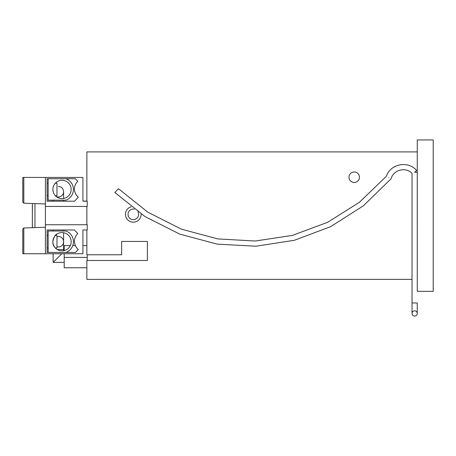 <?xml version="1.0" encoding="UTF-8"?>
<svg xmlns="http://www.w3.org/2000/svg" width="456" height="456" viewBox="0 0 456 456"><rect width="100%" height="100%" fill="white"/><g stroke="black" fill="none" stroke-linecap="round" stroke-linejoin="round"><path stroke-width="0.68" d="M86.868 267.769L64.205 267.769L64.205 253.753M64.205 250.606L64.205 245.596L70.304 245.596M72.755 245.596L75.377 245.596M82.918 245.596L86.868 245.596M56.145 248.742L55.296 247.933L56.983 247.933L56.983 235.53L55.284 235.53L56.983 235.53M47.111 235.53L48.154 235.53L47.111 235.53M56.983 195.652L55.296 195.652L56.983 195.652L56.983 183.249L55.284 183.249L56.983 183.249M47.111 183.249L48.154 183.249L47.111 183.249M22.8 231.534L22.8 229.02L23.809 227.977L23.809 253.753L45.412 253.753L23.809 253.753L45.412 253.753L45.412 224.74L87.233 224.74L87.233 229.966L82.918 229.966L82.918 253.753L22.8 253.753L22.8 229.02L22.8 251.923M23.809 177.43L45.412 177.43L22.8 177.43L45.412 177.43L23.809 177.43L23.809 203.205L22.8 202.162L22.8 177.43M45.412 206.443L45.412 177.43L82.918 177.43L82.918 201.216L87.233 201.216L87.233 206.443L45.412 206.443L45.412 224.74M77.805 181.294L75.382 178.735L47.111 178.735L47.111 201.216L74.522 201.216L78.318 197.203A10.619 10.619 0 0 1 77.805 181.294M65.966 178.735A11.417 11.417 0 0 1 65.926 200.167L48.154 200.167L48.154 178.735M62.016 198.594A9.149 9.149 0 0 0 69.939 184.874A9.149 9.149 0 0 0 54.093 184.874A9.149 9.149 0 0 0 62.016 198.594M54.652 247.158C50.206 242.843 55.398 233.626 56.886 234.15L56.059 234.777M53.591 193.008C52.457 189.838 52.719 186.971 54.372 184.412M55.102 183.454L56.852 181.893M77.805 233.575L74.391 229.966L47.111 229.966L47.111 252.447L75.514 252.447L78.318 249.483A10.619 10.619 0 0 1 77.805 233.575M48.154 252.447L48.154 231.015L65.966 231.015A11.417 11.417 0 0 1 65.926 252.447M62.016 250.874A9.149 9.149 0 0 0 69.939 237.148A9.149 9.149 0 0 0 54.093 237.148A9.149 9.149 0 0 0 62.016 250.874M22.8 202.162L23.809 203.205L32.41 203.501L32.342 225.851M32.41 227.681L32.342 219.228M32.342 210.712L32.342 205.331M56.168 196.485A5.227 5.227 0 0 0 63.464 192.854A5.227 5.227 0 0 0 58.357 186.504M61.771 253.753L53.152 262.371L53.13 253.753M53.152 253.753L53.13 262.36M56.983 246.759A5.227 5.227 0 0 0 63.561 242.427A5.227 5.227 0 0 0 56.983 236.687M388.774 177.475C391.761 179.145 391.761 179.145 388.774 177.475C385.799 175.788 385.799 175.788 388.774 177.475M412.03 313.432A2.616 2.616 0 0 0 414.647 316.048A2.616 2.616 0 0 0 417.257 313.432L417.257 302.978L412.03 302.978L412.03 313.432A2.616 2.616 0 0 0 414.647 316.048A2.616 2.616 0 0 0 417.257 313.432A2.616 2.616 0 0 0 414.647 310.815A2.616 2.616 0 0 0 412.03 313.432L412.03 173.32C405.794 166.685 393.391 169.74 391.094 178.775L363.329 205.855L330.6 226.666L294.291 240.312L255.958 246.217L217.233 244.125L179.755 234.127L145.128 216.651L114.826 192.443L118.497 188.716L147.852 212.188L181.391 229.157L217.694 238.904L255.223 241.019L292.393 235.404L327.625 222.306L359.431 202.276L386.466 176.159C390.399 163.75 408.485 160.392 416.613 170.561L414.647 172.282C411.306 173.593 411.306 173.593 414.647 172.282L417.257 172.282L417.268 279.38M131.197 206.785A7.843 7.843 0 0 0 133.312 222.18A7.843 7.843 0 0 0 141.149 214.024M354.221 182.434A5.227 5.227 0 0 0 358.747 174.597A5.227 5.227 0 0 0 349.689 174.597A5.227 5.227 0 0 0 354.221 182.434M86.868 229.966L86.868 254.767L121.627 254.767L121.627 241.435L147.379 241.435L147.379 260.496L86.868 260.496L86.868 279.38L412.03 279.38L412.03 302.978M417.263 139.952L433.2 139.952L433.2 291.333L417.268 291.333L417.263 139.952M86.868 201.216L86.868 151.905L417.263 151.905M86.868 206.443L86.868 224.74M134.298 209.15A5.278 5.278 0 0 0 128.073 213.676A5.278 5.278 0 0 0 132.981 219.604A5.278 5.278 0 0 0 137.946 211.801M87.233 254.767L87.233 260.496M64.205 257.412L87.233 257.412M34.952 203.593L34.952 227.59M57.302 249.563L63.606 249.563L63.606 241.726M47.111 247.933L48.154 247.933L47.111 247.933M55.296 247.933L56.983 247.933M47.111 195.652L48.154 195.652L47.111 195.652M23.809 203.205L45.412 203.946M22.8 229.02L23.809 227.977L45.412 227.23M86.868 201.107L82.918 201.107M63.583 198.457L63.583 191.737M63.583 241.207L63.583 232.708M63.583 231.015L63.583 229.966M63.583 201.216L63.583 200.167M53.13 231.015L53.13 229.966M53.13 201.216L53.13 200.167M53.363 262.371L64.205 262.371M63.606 250.732L63.606 249.563"/></g></svg>
